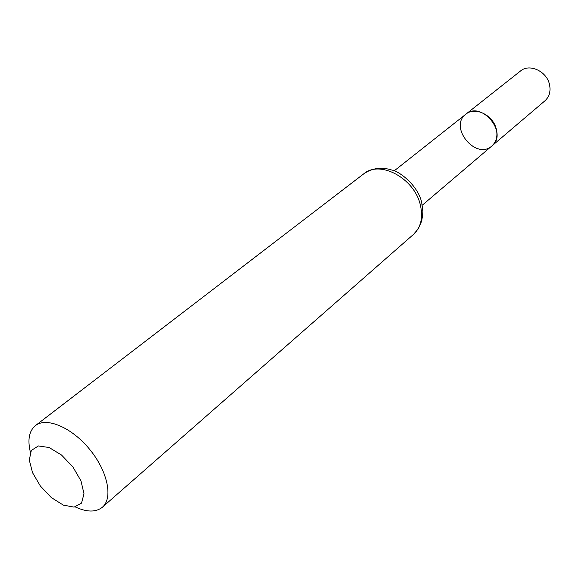 <?xml version="1.0" encoding="UTF-8"?>
<svg xmlns="http://www.w3.org/2000/svg" width="579" height="579" viewBox="0 0 579 579"><rect width="100%" height="100%" fill="white"/><g stroke="black" fill="none" stroke-linecap="round" stroke-linejoin="round"><path stroke-width="0.87" d="M465.842 114.208C481.583 100.341 508.565 133.228 491.882 145.951C496.355 141.855 497.839 136.289 496.341 129.276C493.38 115.156 474.954 106.181 465.842 114.208C448.356 126.946 475.974 160.615 491.882 145.951L544.919 100.818C549.312 96.794 550.861 91.446 549.565 84.773C547.01 71.34 529.445 63.154 520.47 71.022L394.154 170.892M32.547 472.71L29.283 460.023L31.324 450.44L38.38 445.939L49.157 447.531L61.526 455.036L72.925 466.971L80.966 480.852L84.006 493.786L81.501 503.137L74.09 507.124L63.328 505.105L51.343 497.593L40.4 486.071L32.547 472.71M30.398 452.213C27.408 439.823 29.08 430.95 35.413 425.608C46.479 416.721 71.789 427.418 89.673 449.369C107.701 471.19 113.245 498.106 102.374 507.226C95.89 512.393 86.864 512.299 75.292 506.943M420.18 204.278C413.869 177.934 379.73 159.934 363.778 173.809C372.225 168.019 381.604 166.774 391.903 170.067C399.3 171.232 417.77 185.2 421.628 202.23L422.938 211.82L421.78 220.932L418.291 228.806L413.486 234.401C421.085 227.221 423.314 217.183 420.18 204.278M422.286 205.183L491.882 145.951M102.374 507.226L413.486 234.401M35.413 425.608L363.778 173.809"/></g></svg>
